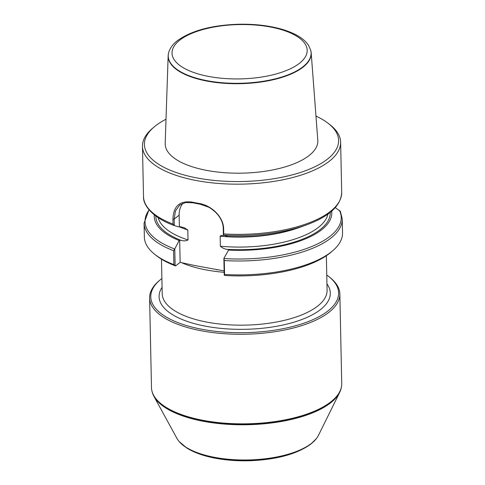 <?xml version="1.0" encoding="UTF-8"?>
<svg xmlns="http://www.w3.org/2000/svg" width="485" height="485" viewBox="0 0 485 485"><rect width="100%" height="100%" fill="white"/><g stroke="black" fill="none" stroke-linecap="round" stroke-linejoin="round"><path stroke-width="0.73" d="M223.876 258.414L224.288 260.548A99.11 39.849 178.8 0 0 342.246 219.014L342.537 232.927A99.11 39.849 178.8 0 1 332.837 250.636L331.091 252.133A97.127 39.049 178.8 0 1 224.652 275.468L224.222 275.013L223.876 258.414L228.762 249.66L227.21 249.363C224.622 249.078 222.33 248.029 220.348 246.216L220.166 236.086L221.645 235.455L224.41 235.407M175.127 265.471L173.873 264.604L173.581 250.69L174.782 248.872L175.127 265.471L175.558 265.925L180.135 262.349L194.103 265.41L224.137 270.903M332.837 250.636A99.11 39.849 178.8 0 1 224.585 274.462L224.222 275.013M224.288 260.548L224.585 274.462M335.28 207.622L340.379 211.339M331.673 211.151A88.791 35.702 178.8 0 1 228.253 250.06M174.297 225.555L173.024 224.082L172.927 219.244C173.345 206.113 179.808 200.408 192.315 202.13A99.11 39.849 -1.2 0 0 199.414 203.512C211.399 205.391 223.724 217.068 223.633 229.102L223.737 233.94A99.11 39.849 178.8 0 0 341.689 192.406C341.064 205.591 329.485 216.365 306.95 224.719L300.942 226.919A88.791 35.702 178.8 0 1 227.968 236.45L223.385 235.098L223.252 228.611C223.179 222.9 220.705 217.541 215.831 212.533C212.521 209.55 210.011 207.725 208.301 207.04L199.947 204.161A97.921 39.37 178.8 0 1 192.933 202.797L185.537 202.554L179.68 205.094L175.461 210.933L174.157 219.068L174.297 225.555L178.88 226.907L179.389 226.513L184.197 227.708L187.804 229.957L188.016 239.936C186.088 240.984 183.827 241.148 181.226 240.421L179.674 240.117L179.165 240.518L174.782 248.872M223.737 233.94L223.385 235.098M315.971 116.085A97.127 39.049 178.8 0 1 328.393 123.493L330.206 124.918A99.11 39.849 178.8 0 1 340.64 142.202A99.11 39.849 178.8 0 1 242.385 184.118A99.11 39.849 178.8 0 1 142.463 146.355A99.11 39.849 178.8 0 1 152.163 128.652L153.909 127.149A97.127 39.049 178.8 0 1 155.6 125.767A97.127 39.049 178.8 0 1 166.015 119.225M175.558 265.925A97.127 39.049 178.8 0 1 156.606 255.789L154.794 254.364A99.11 39.849 178.8 0 1 144.36 237.08L144.069 223.167L148.98 209.756M173.873 264.604A99.11 39.849 178.8 0 1 154.794 254.364M179.165 240.518A88.791 35.702 178.8 0 1 154.303 214.861M328.393 123.493A97.127 39.049 178.8 0 1 242.33 181.505A97.127 39.049 178.8 0 1 153.909 127.149M168.156 55.787L165.197 143.39A76.333 30.688 -1.2 0 0 222.682 172.545A76.333 30.688 -1.2 0 0 309.03 155.588A76.333 30.688 -1.2 0 0 317.796 140.189L311.176 52.792A71.544 28.767 178.8 0 1 302.961 67.221A71.544 28.767 178.8 0 1 222.033 83.111A71.544 28.767 178.8 0 1 168.156 55.787A71.544 28.767 178.8 0 1 168.453 53.526L168.531 53.168A71.453 28.73 178.8 0 0 240.275 83.281A71.453 28.73 178.8 0 0 310.685 50.191L308.563 45.451C304.459 38.927 295.947 33.647 283.022 29.597C269.83 25.687 254.952 23.898 238.402 24.25C211.702 25.19 191.387 30.646 177.468 40.619C172.708 44.256 169.732 48.439 168.531 53.168M182.76 203.336A23.789 19.182 -128 0 0 179.147 215.17L179.389 226.513M179.674 240.117L180.135 262.349M326.769 275.056A93.957 37.775 178.8 0 1 328.751 276.535A93.957 37.775 178.8 0 1 327.811 311.037A93.957 37.775 178.8 0 1 202.53 329.388A93.957 37.775 178.8 0 1 159.965 280.069A93.957 37.775 178.8 0 1 161.887 278.511M159.965 280.069L158.91 280.967A95.145 38.254 -1.2 0 0 149.604 297.966L151.478 387.545A95.145 38.254 -1.2 0 0 151.829 390.498A95.145 38.254 -1.2 0 0 227.75 423.387A95.145 38.254 -1.2 0 0 330.764 401.907A95.145 38.254 -1.2 0 0 341.507 386.527A95.145 38.254 -1.2 0 0 341.731 383.556L339.852 293.983A95.145 38.254 -1.2 0 0 329.836 277.39L328.751 276.535M149.604 297.966A95.145 38.254 -1.2 0 0 222.275 333.547A95.145 38.254 -1.2 0 0 328.885 312.334A95.145 38.254 -1.2 0 0 339.852 293.983M152.126 391.771A94.999 38.194 -1.2 0 0 152.393 392.692L152.502 393.05A94.896 38.151 -1.2 0 0 153.927 396.342A94.896 38.151 -1.2 0 0 233.843 424.624A94.896 38.151 -1.2 0 0 330.564 402.902A94.896 38.151 -1.2 0 0 339.652 392.45A94.896 38.151 -1.2 0 0 340.937 389.103L341.034 388.74A94.999 38.194 -1.2 0 0 341.258 387.806M153.927 396.342L176.892 438.313A72.332 29.082 -1.2 0 0 178.929 441.259A72.332 29.082 -1.2 0 0 241.627 459.974A72.332 29.082 -1.2 0 0 311.534 443.314A72.332 29.082 -1.2 0 0 316.553 438.379A72.332 29.082 -1.2 0 0 318.463 435.348L339.652 392.45M310.685 50.191L310.782 50.549A71.544 28.767 178.8 0 1 311.176 52.792M339.427 210.308A98.115 39.449 178.8 0 1 223.924 258.553M330.206 212.369A87.215 35.066 178.8 0 1 227.21 249.363M327.915 214.103A85.233 34.271 178.8 0 1 220.348 246.216M296.844 228.344A85.233 34.271 178.8 0 1 220.135 236.237M306.95 224.719A98.115 39.449 178.8 0 1 223.433 235.086M173.024 224.082A99.11 39.849 178.8 0 1 143.511 196.558L142.463 146.355M173.581 250.69A99.11 39.849 178.8 0 1 144.069 223.167M174.624 248.969A98.115 39.449 178.8 0 1 149.107 209.908M181.226 240.421A87.215 35.066 178.8 0 1 155.824 216.025M188.016 239.936A85.233 34.271 178.8 0 1 158.183 217.656M187.804 229.957A85.233 34.271 178.8 0 1 179.135 226.707M179.147 215.17L174.157 219.068L172.927 219.244M223.252 228.611L223.633 229.102M199.947 204.161L199.414 203.512M192.933 202.797L192.315 202.13M161.481 259.178L162.202 293.71A82.462 33.156 -1.2 0 0 225.185 324.544A82.462 33.156 -1.2 0 0 317.578 306.162A82.462 33.156 -1.2 0 0 327.084 290.254L326.363 255.722M181.36 262.585A82.462 33.156 -1.2 0 0 224.167 272.291M326.951 283.877A85.633 34.429 178.8 0 1 320.446 309.606A85.633 34.429 178.8 0 1 213.364 327.478A85.633 34.429 178.8 0 1 162.069 287.332M341.44 386.891A95.078 38.224 -1.2 0 1 330.709 402.259A95.078 38.224 -1.2 0 1 227.768 423.72A95.078 38.224 -1.2 0 1 151.902 390.855L152.393 392.692A94.999 38.194 -1.2 0 0 229.678 424.108A94.999 38.194 -1.2 0 0 330.649 402.556A94.999 38.194 -1.2 0 0 341.034 388.74L341.507 386.527M316.299 438.713L310.818 444.114C296.814 454.166 276.359 459.713 249.466 460.75C236.953 461.083 225.149 460.156 214.049 457.967C202.942 455.742 193.885 452.45 186.883 448.085L179.195 441.58A72.053 28.973 -1.2 0 0 241.657 460.223A72.053 28.973 -1.2 0 0 311.297 443.629A72.053 28.973 -1.2 0 0 316.299 438.713L316.553 438.379M179.826 40.116A67.585 27.172 -1.2 0 0 242.221 78.849A67.585 27.172 -1.2 0 0 296.784 36.248A67.585 27.172 -1.2 0 0 179.826 40.116M342.246 219.014L340.373 211.321M341.689 192.406L340.64 142.202M174.085 225.483C153.987 218.42 142.881 205.81 143.511 196.558M193.169 265.156L194.103 265.416M216.352 269.66L217.377 269.775M151.902 390.855L151.829 390.498M179.195 441.58L178.929 441.259"/></g></svg>
